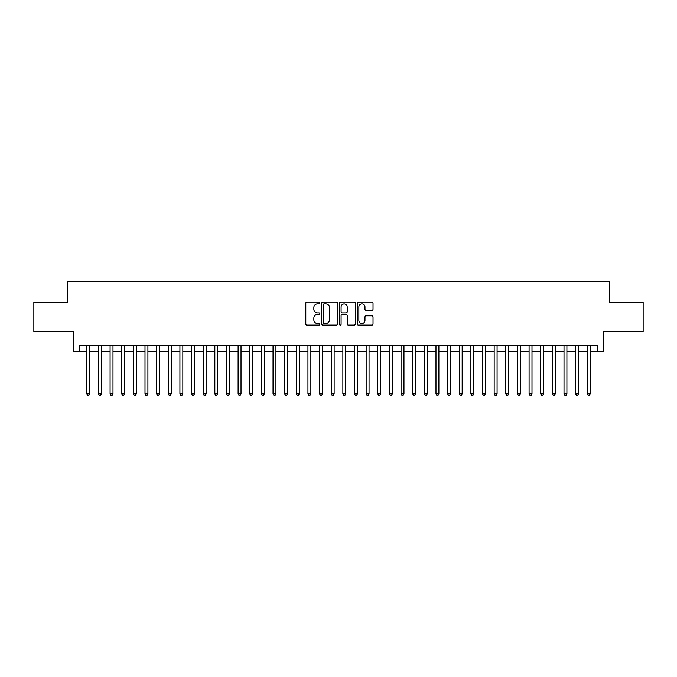 <?xml version="1.0" encoding="UTF-8"?>
<svg xmlns="http://www.w3.org/2000/svg" width="677" height="677" viewBox="0 0 677 677"><rect width="100%" height="100%" fill="white"/><g stroke="black" fill="none" stroke-linecap="round" stroke-linejoin="round"><path stroke-width="1.02" d="M319.874 303.025A0.804 0.804 0 0 0 319.079 302.23L306.943 302.23A1.142 1.142 0 0 0 305.801 303.372L305.801 323.936A1.142 1.142 0 0 0 306.943 325.078L319.079 325.078A0.804 0.804 0 0 0 319.874 324.275A0.804 0.804 0 0 0 319.079 323.479L317.505 323.479A3.656 3.656 0 0 1 313.849 319.823L313.849 318.105A3.656 3.656 0 0 1 317.505 314.45L319.079 314.45A0.804 0.804 0 0 0 319.874 313.654A0.804 0.804 0 0 0 319.079 312.85L317.505 312.85A3.656 3.656 0 0 1 313.849 309.194L313.849 307.485A3.656 3.656 0 0 1 317.505 303.829L319.079 303.829A0.804 0.804 0 0 0 319.874 303.025M371.885 310.278A1.142 1.142 0 0 0 373.027 309.135L373.027 303.372A1.142 1.142 0 0 0 371.885 302.23L358.404 302.23A1.142 1.142 0 0 0 357.261 303.372L357.261 323.936A1.142 1.142 0 0 0 358.404 325.078L371.885 325.078A1.142 1.142 0 0 0 373.027 323.936L373.027 316.963A1.142 1.142 0 0 0 371.885 315.82L366.122 315.82A1.142 1.142 0 0 0 364.979 316.963L364.979 320.416A3.055 3.055 0 0 1 361.924 323.479A3.055 3.055 0 0 1 358.861 320.416L358.861 306.884A3.055 3.055 0 0 1 361.924 303.829A3.055 3.055 0 0 1 364.979 306.884L364.979 309.135A1.142 1.142 0 0 0 366.122 310.278L371.885 310.278M79.531 351.481L79.531 345.659L597.469 345.659L597.469 351.481L603.283 351.481L603.283 331.688L643.15 331.688L643.15 302.594L609.689 302.594L609.689 281.64L67.311 281.64L67.311 302.594L33.85 302.594L33.85 331.688L73.717 331.688L73.717 351.481L86.808 351.481M337.501 303.372A1.142 1.142 0 0 0 336.359 302.23L322.878 302.23A1.142 1.142 0 0 0 321.736 303.372L321.736 323.936A1.142 1.142 0 0 0 322.878 325.078L336.359 325.078A1.142 1.142 0 0 0 337.501 323.936L337.501 303.372M340.641 302.23L354.122 302.23A1.142 1.142 0 0 1 355.264 303.372L355.264 323.936A1.142 1.142 0 0 1 354.122 325.078L348.35 325.078A1.142 1.142 0 0 1 347.208 323.936L347.208 315.592A1.142 1.142 0 0 0 346.065 314.45L342.24 314.45A1.142 1.142 0 0 0 341.098 315.592L341.098 324.275A0.804 0.804 0 0 1 340.303 325.078A0.804 0.804 0 0 1 339.499 324.275L339.499 303.372A1.142 1.142 0 0 1 340.641 302.23M89.719 351.481L98.444 351.481M101.355 351.481L110.089 351.481M112.991 351.481L121.725 351.481M124.636 351.481L133.361 351.481M136.272 351.481L145.005 351.481M147.916 351.481L156.641 351.481M159.552 351.481L168.277 351.481M171.188 351.481L179.921 351.481M182.832 351.481L191.557 351.481M194.468 351.481L203.193 351.481M206.104 351.481L214.837 351.481M217.749 351.481L226.473 351.481M229.385 351.481L238.118 351.481M241.02 351.481L249.754 351.481M252.665 351.481L261.39 351.481M264.301 351.481L273.034 351.481M275.937 351.481L284.67 351.481M287.581 351.481L296.306 351.481M299.217 351.481L307.95 351.481M310.861 351.481L319.586 351.481M322.497 351.481L331.222 351.481M334.133 351.481L342.867 351.481M345.778 351.481L354.503 351.481M357.414 351.481L366.139 351.481M369.05 351.481L377.783 351.481M380.694 351.481L389.419 351.481M392.33 351.481L401.063 351.481M403.966 351.481L412.699 351.481M415.61 351.481L424.335 351.481M427.246 351.481L435.98 351.481M438.882 351.481L447.615 351.481M450.527 351.481L459.251 351.481M462.163 351.481L470.896 351.481M473.807 351.481L482.532 351.481M485.443 351.481L494.168 351.481M497.079 351.481L505.812 351.481M508.723 351.481L517.448 351.481M520.359 351.481L529.084 351.481M531.995 351.481L540.728 351.481M543.639 351.481L552.364 351.481M555.275 351.481L564.009 351.481M566.911 351.481L575.645 351.481M578.556 351.481L587.281 351.481M590.192 351.481L597.469 351.481M324.131 303.829A0.804 0.804 0 0 0 323.335 304.625L323.335 322.675A0.804 0.804 0 0 0 324.131 323.479L325.789 323.479A3.656 3.656 0 0 0 329.445 319.823L329.445 307.485A3.656 3.656 0 0 0 325.789 303.829L324.131 303.829M347.208 306.935A3.055 3.055 0 0 0 344.153 303.88A3.055 3.055 0 0 0 341.098 306.935L341.098 311.708A1.142 1.142 0 0 0 342.24 312.85L346.065 312.85A1.142 1.142 0 0 0 347.208 311.708L347.208 306.935M89.719 345.659L89.719 393.845L86.808 393.845L86.808 345.659M89.719 393.845L88.848 395.36L87.68 395.36L86.808 393.845M101.355 345.659L101.355 393.845L98.444 393.845L98.444 345.659M101.355 393.845L100.484 395.36L99.316 395.36L98.444 393.845M112.991 345.659L112.991 393.845L110.089 393.845L110.089 345.659M112.991 393.845L112.12 395.36L110.96 395.36L110.089 393.845M124.636 345.659L124.636 393.845L121.725 393.845L121.725 345.659M124.636 393.845L123.764 395.36L122.596 395.36L121.725 393.845M136.272 345.659L136.272 393.845L133.361 393.845L133.361 345.659M136.272 393.845L135.4 395.36L134.232 395.36L133.361 393.845M147.916 345.659L147.916 393.845L145.005 393.845L145.005 345.659M147.916 393.845L147.036 395.36L145.877 395.36L145.005 393.845M159.552 345.659L159.552 393.845L156.641 393.845L156.641 345.659M159.552 393.845L158.68 395.36L157.513 395.36L156.641 393.845M171.188 345.659L171.188 393.845L168.277 393.845L168.277 345.659M171.188 393.845L170.316 395.36L169.157 395.36L168.277 393.845M182.832 345.659L182.832 393.845L179.921 393.845L179.921 345.659M182.832 393.845L181.952 395.36L180.793 395.36L179.921 393.845M194.468 345.659L194.468 393.845L191.557 393.845L191.557 345.659M194.468 393.845L193.597 395.36L192.429 395.36L191.557 393.845M206.104 345.659L206.104 393.845L203.193 393.845L203.193 345.659M206.104 393.845L205.233 395.36L204.073 395.36L203.193 393.845M217.749 345.659L217.749 393.845L214.837 393.845L214.837 345.659M217.749 393.845L216.877 395.36L215.709 395.36L214.837 393.845M229.385 345.659L229.385 393.845L226.473 393.845L226.473 345.659M229.385 393.845L228.513 395.36L227.345 395.36L226.473 393.845M241.02 345.659L241.02 393.845L238.118 393.845L238.118 345.659M241.02 393.845L240.149 395.36L238.989 395.36L238.118 393.845M252.665 345.659L252.665 393.845L249.754 393.845L249.754 345.659M252.665 393.845L251.793 395.36L250.625 395.36L249.754 393.845M264.301 345.659L264.301 393.845L261.39 393.845L261.39 345.659M264.301 393.845L263.429 395.36L262.261 395.36L261.39 393.845M275.937 345.659L275.937 393.845L273.034 393.845L273.034 345.659M275.937 393.845L275.065 395.36L273.906 395.36L273.034 393.845M287.581 345.659L287.581 393.845L284.67 393.845L284.67 345.659M287.581 393.845L286.709 395.36L285.542 395.36L284.67 393.845M299.217 345.659L299.217 393.845L296.306 393.845L296.306 345.659M299.217 393.845L298.345 395.36L297.178 395.36L296.306 393.845M310.861 345.659L310.861 393.845L307.95 393.845L307.95 345.659M310.861 393.845L309.981 395.36L308.822 395.36L307.95 393.845M322.497 345.659L322.497 393.845L319.586 393.845L319.586 345.659M322.497 393.845L321.626 395.36L320.458 395.36L319.586 393.845M334.133 345.659L334.133 393.845L331.222 393.845L331.222 345.659M334.133 393.845L333.262 395.36L332.102 395.36L331.222 393.845M345.778 345.659L345.778 393.845L342.867 393.845L342.867 345.659M345.778 393.845L344.898 395.36L343.738 395.36L342.867 393.845M357.414 345.659L357.414 393.845L354.503 393.845L354.503 345.659M357.414 393.845L356.542 395.36L355.374 395.36L354.503 393.845M369.05 345.659L369.05 393.845L366.139 393.845L366.139 345.659M369.05 393.845L368.178 395.36L367.019 395.36L366.139 393.845M380.694 345.659L380.694 393.845L377.783 393.845L377.783 345.659M380.694 393.845L379.822 395.36L378.655 395.36L377.783 393.845M392.33 345.659L392.33 393.845L389.419 393.845L389.419 345.659M392.33 393.845L391.458 395.36L390.29 395.36L389.419 393.845M403.966 345.659L403.966 393.845L401.063 393.845L401.063 345.659M403.966 393.845L403.094 395.36L401.935 395.36L401.063 393.845M415.61 345.659L415.61 393.845L412.699 393.845L412.699 345.659M415.61 393.845L414.739 395.36L413.571 395.36L412.699 393.845M427.246 345.659L427.246 393.845L424.335 393.845L424.335 345.659M427.246 393.845L426.375 395.36L425.207 395.36L424.335 393.845M438.882 345.659L438.882 393.845L435.98 393.845L435.98 345.659M438.882 393.845L438.011 395.36L436.851 395.36L435.98 393.845M450.527 345.659L450.527 393.845L447.615 393.845L447.615 345.659M450.527 393.845L449.655 395.36L448.487 395.36L447.615 393.845M462.163 345.659L462.163 393.845L459.251 393.845L459.251 345.659M462.163 393.845L461.291 395.36L460.123 395.36L459.251 393.845M473.807 345.659L473.807 393.845L470.896 393.845L470.896 345.659M473.807 393.845L472.927 395.36L471.767 395.36L470.896 393.845M485.443 345.659L485.443 393.845L482.532 393.845L482.532 345.659M485.443 393.845L484.571 395.36L483.403 395.36L482.532 393.845M497.079 345.659L497.079 393.845L494.168 393.845L494.168 345.659M497.079 393.845L496.207 395.36L495.048 395.36L494.168 393.845M508.723 345.659L508.723 393.845L505.812 393.845L505.812 345.659M508.723 393.845L507.843 395.36L506.684 395.36L505.812 393.845M520.359 345.659L520.359 393.845L517.448 393.845L517.448 345.659M520.359 393.845L519.487 395.36L518.32 395.36L517.448 393.845M531.995 345.659L531.995 393.845L529.084 393.845L529.084 345.659M531.995 393.845L531.123 395.36L529.964 395.36L529.084 393.845M543.639 345.659L543.639 393.845L540.728 393.845L540.728 345.659M543.639 393.845L542.768 395.36L541.6 395.36L540.728 393.845M555.275 345.659L555.275 393.845L552.364 393.845L552.364 345.659M555.275 393.845L554.404 395.36L553.236 395.36L552.364 393.845M566.911 345.659L566.911 393.845L564.009 393.845L564.009 345.659M566.911 393.845L566.04 395.36L564.88 395.36L564.009 393.845M578.556 345.659L578.556 393.845L575.645 393.845L575.645 345.659M578.556 393.845L577.684 395.36L576.516 395.36L575.645 393.845M590.192 345.659L590.192 393.845L587.281 393.845L587.281 345.659M590.192 393.845L589.32 395.36L588.152 395.36L587.281 393.845"/></g></svg>
